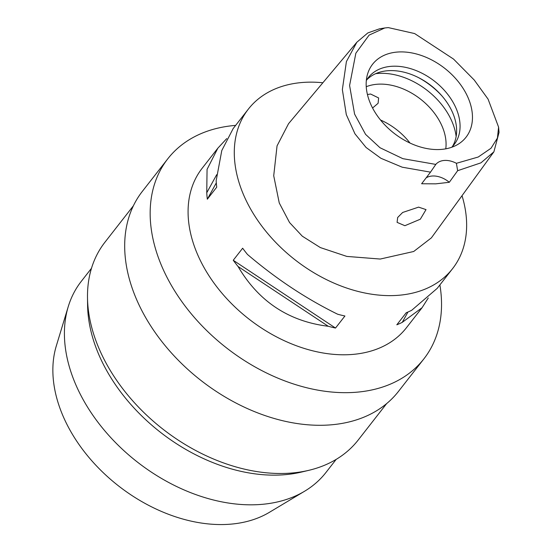 <?xml version="1.0" encoding="UTF-8"?>
<svg xmlns="http://www.w3.org/2000/svg" width="552" height="552" viewBox="0 0 552 552"><rect width="100%" height="100%" fill="white"/><g stroke="black" fill="none" stroke-linecap="round" stroke-linejoin="round"><path stroke-width="0.83" d="M456.407 163.309A20.735 14.4 38 0 0 435.804 164.406L402.863 158.665L380.011 147.743L365.562 134.357L354.584 114.085L349.595 85.498L355.854 53.206L369.122 35.1L384.73 27.979L388.27 27.6L414.642 33.568L453.537 59.078L474.237 80.019L488.071 99.118L498.594 127.132L497.414 138.09L491.011 148.253L478.225 157.023L456.407 163.309L457.642 170.699L449.314 182.291L435.811 183.837L421.624 183.761L430.512 172.141L402.208 167.194L380.949 158.3L366.079 147.481L354.977 133.853L346.311 114.643L342.357 89.603L346.408 61.562L356.854 42.228L367.853 32.92L379.479 28.828L384.73 27.979M398.613 51.971A59.285 41.179 38 0 0 367.625 73.885A59.285 41.179 38 0 0 384.944 125.042A59.285 41.179 38 0 0 440.013 149.502A59.285 41.179 38 0 0 457.884 144.382A59.285 41.179 38 0 0 463.004 88.216A59.285 41.179 38 0 0 398.613 51.971M426.144 177.847A20.735 14.4 -142 0 1 449.314 182.291M435.804 164.406L430.512 172.141M498.594 127.132L499.042 132.432L493.888 151.834L480.944 162.84L457.642 170.699M418.602 207.131L402.656 212.472L397.668 217.495L397.095 222.366L404.878 225.706L420.32 219.213L426.027 209.608L418.602 207.131M356.854 42.228L288.53 123.71L277.049 145.873L273.716 175.757L279.25 202.95L289.552 222.546L302.317 236.201L320.339 247.572L346.835 256.418L380.245 259.047L413.703 251.491L431.381 237.864L493.888 151.834M462.024 195.691A129.575 90.01 -142 0 1 452.585 268.645A129.575 90.01 -142 0 1 395.708 295.479A129.575 90.01 -142 0 1 264.422 229.48A129.575 90.01 -142 0 1 248.345 109.13A129.575 90.01 -142 0 1 305.221 82.296A129.575 90.01 -142 0 1 322.872 82.759M217.578 148.522L202.135 168.291A129.575 90.01 38 0 0 218.212 288.641A129.575 90.01 38 0 0 349.506 354.639A129.575 90.01 38 0 0 406.382 327.805L421.866 307.988M233.172 128.561L221.78 150.551L216.163 180.718A129.575 90.01 38 0 0 216.736 187.162L207.324 199.21A129.575 90.01 -142 0 1 206.752 192.765L207.062 169.388L217.847 148.177L226.762 138.58M233.241 260.268L242.652 248.221A129.575 90.01 38 0 0 247.462 254.444C276.228 278.939 306.291 298.867 337.665 314.226A129.575 90.01 38 0 0 344.924 315.999L335.512 328.047A129.575 90.01 -142 0 1 328.254 326.273C288.703 321.388 258.633 301.461 238.05 266.492A129.575 90.01 -142 0 1 233.241 260.268L335.512 328.047M452.585 268.645L437.184 288.372L411.682 310.3A129.575 90.01 38 0 1 406.217 312.749L396.812 324.797A129.575 90.01 -142 0 0 402.277 322.347L422.094 307.692L428.269 297.963M437.184 288.372L437.46 288.02M439.889 284.901A162.488 112.877 -142 0 1 423.908 358.841A162.488 112.877 -142 0 1 352.583 392.486A162.488 112.877 -142 0 1 187.949 309.727A162.488 112.877 -142 0 1 167.787 158.803A162.488 112.877 -142 0 1 235.642 125.387M167.787 158.803L142.312 191.42A162.488 112.877 38 0 0 162.474 342.343A162.488 112.877 38 0 0 327.108 425.102A162.488 112.877 38 0 0 398.434 391.458L423.908 358.841M133.391 205.792L104.928 242.238A160.673 111.614 38 0 0 87.499 297.411A160.673 111.614 38 0 0 287.661 473.305A160.673 111.614 38 0 0 308.885 470.311A160.673 111.614 38 0 0 358.193 440.034L386.648 403.595M308.885 470.311L301.475 472.07A155.236 107.833 -142 0 1 280.975 474.968A155.236 107.833 -142 0 1 87.589 305.021L87.499 297.411M91.487 268.286L81.247 281.396A155.236 107.833 38 0 0 68.241 306.643A155.236 107.833 38 0 0 113.595 440.593A155.236 107.833 38 0 0 257.791 504.645A155.236 107.833 38 0 0 304.594 491.232A155.236 107.833 38 0 0 325.935 472.498L336.175 459.388M68.241 306.643L56.318 345.883A139.96 97.221 38 0 0 97.207 466.654A139.96 97.221 38 0 0 227.217 524.4A139.96 97.221 38 0 0 269.41 512.311L304.594 491.232M380.5 119.998A54.42 37.805 -142 0 1 410.026 143.058M372.572 108.019L378.106 103.286L378.637 97.959L370.592 94.019L367.432 94.523M445.768 148.833A54.42 37.805 38 0 0 378.279 84.173A54.42 37.805 38 0 0 366.238 86.719M375.719 73.657A62.197 43.208 -142 0 1 379.003 73.375A62.197 43.208 -142 0 1 456.145 136.475M366.783 79.819A54.42 37.805 -142 0 1 388.836 70.656A54.42 37.805 -142 0 1 442.738 96.855A54.42 37.805 -142 0 1 452.336 146.632M451.695 147.267A54.42 37.805 38 0 0 454.172 144.52A54.42 37.805 38 0 0 447.417 93.971A54.42 37.805 38 0 0 392.279 66.254A54.42 37.805 38 0 0 368.391 77.521A54.42 37.805 38 0 0 366.321 80.592M402.277 322.347L407.949 312.025M216.308 182.885L207.324 199.21M216.708 174.673L206.752 192.765M238.05 266.492L328.254 326.273M442.097 96.103A62.197 43.208 38 0 0 418.285 77.508M248.345 109.13L232.937 128.851"/></g></svg>
